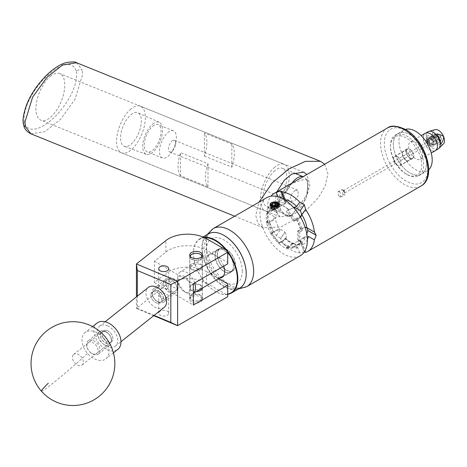<?xml version="1.0" encoding="UTF-8"?>
<svg xmlns="http://www.w3.org/2000/svg" width="467" height="467" viewBox="0 0 467 467"><rect width="100%" height="100%" fill="white"/><g stroke="black" fill="none" stroke-linecap="round" stroke-linejoin="round"><path stroke-width="0.35" stroke-dasharray="2.33 1.75" d="M160.169 292.091L158.704 294.975L161.728 299.084L167.256 297.152L168.727 295.64L165.446 293.51L160.169 292.091M150.835 295.097A6.736 4.448 -128.5 0 0 154.431 301.781A6.736 4.448 -128.5 0 0 160.473 302.657A6.736 4.448 -128.5 0 0 161.734 299.668A6.736 4.448 -128.5 0 0 158.138 292.984A6.736 4.448 -128.5 0 0 152.09 292.108A6.736 4.448 -128.5 0 0 150.835 295.097M169.252 280.463L171.681 286.645L177.781 288.904L178.896 286.032L176.468 279.85L170.367 277.591L169.252 280.463M167.256 288.834L161.74 288.127L158.704 286.925L161.074 284.975L168.727 286.253L167.256 288.834M191.569 263.925A6.322 3.654 0 0 0 189.719 266.511A6.322 3.654 0 0 0 193.624 269.885A6.322 3.654 0 0 0 200.512 269.091A6.322 3.654 0 0 0 202.369 266.511A6.322 3.654 0 0 0 198.463 263.137A6.322 3.654 0 0 0 191.569 263.925M196.327 291.56A6.322 3.654 180 0 1 189.719 287.911A6.322 3.654 180 0 1 191.569 285.331A6.322 3.654 180 0 1 198.463 284.537A6.322 3.654 180 0 1 202.369 287.911A6.322 3.654 180 0 1 202.363 288.075M191.569 296.849A6.322 3.654 0 0 0 189.719 299.435A6.322 3.654 0 0 0 193.624 302.809A6.322 3.654 0 0 0 200.512 302.015A6.322 3.654 0 0 0 202.369 299.435A6.322 3.654 0 0 0 198.463 296.06A6.322 3.654 0 0 0 191.569 296.849M160.169 311.127A5.009 2.895 0 0 0 158.704 313.17A5.009 2.895 0 0 0 161.798 315.844A5.009 2.895 0 0 0 167.256 315.219A5.009 2.895 0 0 0 168.727 313.17A5.009 2.895 0 0 0 165.633 310.497A5.009 2.895 0 0 0 160.169 311.127M227.709 250.937L227.709 263.826M153.742 315.669L136.434 308.413L165.884 285.01A26.817 15.481 180 0 1 206.537 283.16L206.537 271.642A26.817 15.481 0 0 0 165.884 273.487L154.419 282.599L154.419 261.199L165.884 252.087A26.817 15.481 180 0 1 206.537 250.236L227.709 262.46M206.537 271.642L218.684 278.653M227.709 283.86L227.709 296.749M206.537 283.16L227.709 295.383M154.419 261.199L193.338 283.667M154.419 282.599L193.338 305.068M137.327 296.177L137.327 308.372L136.434 308.413L136.434 296.884M137.327 308.372L154.087 315.4M76.401 71.41C78.649 87.72 63.5 109.214 53.156 118.402C42.363 128.203 28.499 135.033 24.296 122.366C22.054 106.067 37.267 84.527 47.546 75.409C58.322 65.619 72.157 58.778 76.401 71.41A4.191 3.076 -12.9 0 1 82.151 69.98L76.611 62.741M50.354 76.378A25.136 11.774 -68 0 1 59.776 73.599A25.136 11.774 -68 0 1 63.868 92.915A25.136 11.774 -68 0 1 50.354 117.427A25.136 11.774 -68 0 1 40.933 120.212A25.136 11.774 -68 0 1 36.84 100.89A25.136 11.774 -68 0 1 50.354 76.378M276.797 191.884L274.018 208.019L280.054 216.875L291.846 215.053L305.967 199.158L309.878 185.113L306.895 174.506M324.705 164.226L327.945 173.689L325.131 185.907L318.336 197.833L300.258 216.285L280.842 226.95L263.277 227.756L257.883 223.413L255.747 215.375L258.992 202.164M73.453 354.622A6.736 4.448 51.5 0 1 73.681 354.418A6.736 4.448 51.5 0 1 81.211 356.747A6.736 4.448 51.5 0 1 82.291 364.768A6.736 4.448 51.5 0 1 82.064 364.966A6.736 4.448 51.5 0 1 74.533 362.643A6.736 4.448 51.5 0 1 73.453 354.622M103.003 331.138A6.736 4.448 51.5 0 1 103.23 330.934A6.736 4.448 51.5 0 1 110.761 333.263A6.736 4.448 51.5 0 1 111.846 341.284A6.736 4.448 51.5 0 1 111.613 341.482A6.736 4.448 51.5 0 1 104.083 339.159A6.736 4.448 51.5 0 1 103.003 331.138M103.452 337.904A16.759 11.068 -128.5 0 0 85.093 332.551A16.759 11.068 -128.5 0 0 84.521 333.053A16.759 11.068 -128.5 0 0 87.586 353.443A16.759 11.068 -128.5 0 0 105.945 358.79A16.759 11.068 -128.5 0 0 106.511 358.288A16.759 11.068 -128.5 0 0 103.452 337.904M96.996 323.088A16.759 11.068 -128.5 0 0 96.43 323.59A16.759 11.068 -128.5 0 0 99.121 343.543A16.759 11.068 -128.5 0 0 117.853 349.328M246.214 273.72A31.038 17.921 60 0 1 238.199 288.542A31.038 17.921 60 0 1 207.307 267.206A31.038 17.921 60 0 1 210.343 233.284A31.038 17.921 60 0 1 224.154 235.502M208.346 233.879A31.371 18.114 -120 0 0 207.599 268.764A31.371 18.114 -120 0 0 238.112 288.974A31.371 18.114 -120 0 0 239.717 288.221M227.709 252.192A31.038 17.921 -120 0 0 225.935 249.915M204.68 237.738A31.038 17.921 -120 0 0 201.452 238.415A31.038 17.921 -120 0 0 193.437 253.371A31.038 17.921 -120 0 0 215.38 291.385A31.038 17.921 -120 0 0 227.709 294.128M227.709 294.368A31.371 18.114 60 0 1 215.62 291.525A31.371 18.114 60 0 1 193.437 253.102A31.371 18.114 60 0 1 199.934 238.736A31.371 18.114 60 0 1 201.54 237.983A31.371 18.114 60 0 1 203.921 237.388M227.055 250.563A31.371 18.114 60 0 1 227.709 251.409M230.167 272.605A13.14 7.589 60 0 1 217.388 264.147A13.14 7.589 60 0 1 217.698 249.536A13.14 7.589 60 0 1 218.375 249.22A13.14 7.589 60 0 1 231.153 257.679A13.14 7.589 60 0 1 230.838 272.29A13.14 7.589 60 0 1 230.167 272.605M219.753 278.034A13.14 7.589 60 0 1 207.914 268.122A13.14 7.589 60 0 1 208.813 254.667A13.14 7.589 60 0 1 209.485 254.352A13.14 7.589 60 0 1 223.722 266.126M190.174 256.348A5.902 3.403 0 0 0 195.043 260.043A5.902 3.403 0 0 0 201.773 257.498A5.902 3.403 0 0 0 201.913 256.348M202.083 256.068A6.234 3.602 180 0 1 202.275 256.961A6.234 3.602 180 0 1 202.094 257.813A6.234 3.602 180 0 1 195.294 260.533A6.234 3.602 180 0 1 189.806 256.961A6.234 3.602 180 0 1 189.987 256.103A6.234 3.602 180 0 1 189.999 256.068M201.773 298.547A5.902 3.403 180 0 1 200.215 300.147A5.902 3.403 180 0 1 191.873 300.147A5.902 3.403 180 0 1 190.314 296.924A5.902 3.403 180 0 1 197.448 294.426A5.902 3.403 180 0 1 201.773 298.547M189.987 296.603A6.234 3.602 0 0 0 189.806 297.461A6.234 3.602 0 0 0 191.633 300.007A6.234 3.602 0 0 0 200.448 300.007A6.234 3.602 0 0 0 202.094 298.32A6.234 3.602 0 0 0 202.275 297.461A6.234 3.602 0 0 0 196.788 293.889A6.234 3.602 0 0 0 189.987 296.603M191.756 254.346A6.234 3.602 180 0 1 200.331 254.346M157.858 301.77A6.906 4.559 -128.5 0 0 163.444 298.471A6.906 4.559 -128.5 0 0 157.858 290.492A6.906 4.559 -128.5 0 0 152.674 296.06A6.906 4.559 -128.5 0 0 156.76 301.197A6.906 4.559 -128.5 0 0 157.858 301.77M158.727 288.6A8.377 5.534 51.5 0 1 164.863 295.109A8.377 5.534 51.5 0 1 163.94 302.003A8.377 5.534 51.5 0 1 158.727 302.283A8.377 5.534 51.5 0 1 157.391 301.589A8.377 5.534 51.5 0 1 152.435 295.354A8.377 5.534 51.5 0 1 153.515 288.88A8.377 5.534 51.5 0 1 158.727 288.6M171.255 279.85A6.906 4.559 51.5 0 1 172.358 280.422A6.906 4.559 51.5 0 1 176.438 285.559A6.906 4.559 51.5 0 1 171.255 291.122A6.906 4.559 51.5 0 1 165.668 283.142A6.906 4.559 51.5 0 1 171.255 279.85M170.391 293.013A8.377 5.534 -128.5 0 0 175.604 292.733A8.377 5.534 -128.5 0 0 176.678 286.259A8.377 5.534 -128.5 0 0 171.728 280.025A8.377 5.534 -128.5 0 0 170.391 279.33A8.377 5.534 -128.5 0 0 165.178 279.61A8.377 5.534 -128.5 0 0 164.256 286.505A8.377 5.534 -128.5 0 0 170.391 293.013M92.448 353.747A6.906 4.559 -128.5 0 0 98.035 350.448A6.906 4.559 -128.5 0 0 92.448 342.469A6.906 4.559 -128.5 0 0 87.265 348.038A6.906 4.559 -128.5 0 0 91.351 353.175A6.906 4.559 -128.5 0 0 92.448 353.747M93.318 340.577A8.377 5.534 51.5 0 1 99.453 347.086A8.377 5.534 51.5 0 1 98.531 353.98A8.377 5.534 51.5 0 1 93.318 354.26A8.377 5.534 51.5 0 1 91.981 353.566A8.377 5.534 51.5 0 1 87.025 347.331A8.377 5.534 51.5 0 1 88.105 340.857A8.377 5.534 51.5 0 1 93.318 340.577M105.846 331.827A6.906 4.559 51.5 0 1 106.949 332.399A6.906 4.559 51.5 0 1 111.029 337.536A6.906 4.559 51.5 0 1 105.846 343.099A6.906 4.559 51.5 0 1 100.259 335.119A6.906 4.559 51.5 0 1 105.846 331.827M104.982 344.99A8.377 5.534 -128.5 0 0 110.194 344.71A8.377 5.534 -128.5 0 0 111.269 338.236A8.377 5.534 -128.5 0 0 106.318 332.002A8.377 5.534 -128.5 0 0 104.982 331.307A8.377 5.534 -128.5 0 0 99.769 331.588A8.377 5.534 -128.5 0 0 98.846 338.482A8.377 5.534 -128.5 0 0 104.982 344.99M156.282 291.881A6.736 4.448 51.5 0 1 161.22 297.117A6.736 4.448 51.5 0 1 160.473 302.657A6.736 4.448 51.5 0 1 156.282 302.885A6.736 4.448 51.5 0 1 151.349 297.648A6.736 4.448 51.5 0 1 152.09 292.108A6.736 4.448 51.5 0 1 156.282 291.881M157.858 290.632A6.736 4.448 51.5 0 1 162.796 295.862A6.736 4.448 51.5 0 1 162.049 301.408A6.736 4.448 51.5 0 1 157.858 301.629A6.736 4.448 51.5 0 1 152.925 296.399A6.736 4.448 51.5 0 1 153.666 290.853A6.736 4.448 51.5 0 1 157.858 290.632M107.422 325.808A12.737 8.412 51.5 0 1 116.75 335.703A12.737 8.412 51.5 0 1 115.349 346.181A12.737 8.412 51.5 0 1 107.422 346.607A12.737 8.412 51.5 0 1 98.093 336.713A12.737 8.412 51.5 0 1 99.5 326.24A12.737 8.412 51.5 0 1 107.422 325.808M164.209 307.356A12.737 8.412 51.5 0 1 156.282 307.782A12.737 8.412 51.5 0 1 146.953 297.888A12.737 8.412 51.5 0 1 148.36 287.409M105.846 331.961A6.736 4.448 51.5 0 1 110.784 337.197A6.736 4.448 51.5 0 1 110.037 342.737A6.736 4.448 51.5 0 1 105.846 342.965A6.736 4.448 51.5 0 1 100.913 337.729A6.736 4.448 51.5 0 1 101.654 332.189A6.736 4.448 51.5 0 1 105.846 331.961M107.422 330.706A6.736 4.448 51.5 0 1 112.36 335.942A6.736 4.448 51.5 0 1 111.613 341.482A6.736 4.448 51.5 0 1 107.422 341.71A6.736 4.448 51.5 0 1 102.489 336.474A6.736 4.448 51.5 0 1 103.23 330.934A6.736 4.448 51.5 0 1 107.422 330.706M417.2 149.551A22.124 12.772 -120 0 0 400.149 135.774A22.124 12.772 -120 0 0 390.488 146.889A22.124 12.772 -120 0 0 395.053 162.282A22.124 12.772 -120 0 0 406.127 173.981A22.124 12.772 -120 0 0 420.574 171.185A22.124 12.772 -120 0 0 417.2 149.551M395.333 162.119A23.461 13.549 60 0 1 390.488 145.792A23.461 13.549 60 0 1 395.345 135.051A23.461 13.549 60 0 1 418.823 148.623A23.461 13.549 60 0 1 418.806 175.691A23.461 13.549 60 0 1 407.078 174.53A23.461 13.549 60 0 1 395.333 162.119M403.365 157.507A5.516 3.181 -120 0 0 408.888 160.695A5.516 3.181 -120 0 0 408.888 154.332A5.516 3.181 -120 0 0 403.371 151.145A5.516 3.181 -120 0 0 403.365 157.507M407.16 155.313A5.516 3.181 -120 0 0 412.676 158.506A5.516 3.181 -120 0 0 412.682 152.143A5.516 3.181 -120 0 0 407.166 148.955A5.516 3.181 -120 0 0 407.16 155.313M421.666 146.977A23.461 13.549 -120 0 0 398.188 133.41A23.461 13.549 -120 0 0 398.176 160.479A23.461 13.549 -120 0 0 421.654 174.051A23.461 13.549 -120 0 0 421.666 146.977M425.63 168.961A23.461 13.549 60 0 1 421.654 174.051A23.461 13.549 60 0 1 401.159 164.939A23.461 13.549 60 0 1 394.212 138.495A23.461 13.549 60 0 1 398.188 133.41A23.461 13.549 60 0 1 418.683 142.523A23.461 13.549 60 0 1 425.63 168.961M428.718 169.755A23.461 13.549 60 0 1 427.34 170.764A23.461 13.549 60 0 1 406.845 161.652A23.461 13.549 60 0 1 399.898 135.214A23.461 13.549 60 0 1 403.879 130.124A23.461 13.549 60 0 1 405.438 129.435M426.826 138.588A5.195 3 60 0 1 427.708 137.461A5.195 3 60 0 1 432.244 139.481A5.195 3 60 0 1 433.779 145.336A5.195 3 60 0 1 432.903 146.463A5.195 3 60 0 1 428.362 144.443A5.195 3 60 0 1 426.826 138.588M406.442 150.356A5.195 3 60 0 1 407.323 149.23A5.195 3 60 0 1 411.859 151.25A5.195 3 60 0 1 413.4 157.105A5.195 3 60 0 1 412.519 158.225A5.195 3 60 0 1 407.977 156.212A5.195 3 60 0 1 406.442 150.356M422.343 156.976A10.058 5.808 60 0 1 420.639 159.154A10.058 5.808 60 0 1 411.853 155.248A10.058 5.808 60 0 1 408.876 143.918A10.058 5.808 60 0 1 410.581 141.734A10.058 5.808 60 0 1 419.366 145.64A10.058 5.808 60 0 1 422.343 156.976M435.332 150.672A10.058 5.808 60 0 1 426.546 146.766A10.058 5.808 60 0 1 423.569 135.43A10.058 5.808 60 0 1 425.274 133.253M439.914 140.649A3.789 2.189 60 0 1 436.435 137.876A3.789 2.189 60 0 1 436.657 133.918A3.789 2.189 60 0 1 437.188 133.749A3.789 2.189 60 0 1 440.667 136.527A3.789 2.189 60 0 1 440.445 140.479A3.789 2.189 60 0 1 439.914 140.649M431.666 145.412A3.789 2.189 60 0 1 428.186 142.633A3.789 2.189 60 0 1 428.408 138.681A3.789 2.189 60 0 1 428.939 138.512A3.789 2.189 60 0 1 432.419 141.285A3.789 2.189 60 0 1 432.197 145.243A3.789 2.189 60 0 1 431.666 145.412M438.134 148.955A9.97 5.756 60 0 1 436.738 149.399A9.97 5.756 60 0 1 427.574 142.096A9.97 5.756 60 0 1 428.163 131.682M443.311 144.023A8.377 4.839 60 0 1 441.566 144.828A8.377 4.839 60 0 1 433.452 137.742A8.377 4.839 60 0 1 435.022 129.663M426.71 132.879A9.97 5.756 60 0 1 435.874 140.188A9.97 5.756 60 0 1 435.291 150.596A9.97 5.756 60 0 1 433.896 151.039A9.97 5.756 60 0 1 424.731 143.737A9.97 5.756 60 0 1 425.314 133.323A9.97 5.756 60 0 1 426.71 132.879M426.669 135.903C429.196 135.331 431.455 135.944 433.452 137.742C433.358 140.736 432.331 143.246 430.376 145.272A9.83 5.674 60 0 1 426.669 135.903L430.376 145.272M440.574 144.186L436.867 134.823M272.6 205.719L271.736 207.33A30.583 17.658 60 0 1 272.804 207.92A30.583 17.658 60 0 1 273.878 208.568L273.878 206.14L276.797 205.69L276.797 208.206L277.579 206.432L277.579 204.003M270.142 204.908A4.559 2.633 -0 0 0 270.253 205.229A4.559 2.633 -0 0 0 274.03 207.15M342.924 194.838L342.048 189.479L344.296 190.711L345.025 194.634L342.924 194.838M339.923 191.709L337.822 191.919L338.552 195.836L340.799 197.068L339.923 191.709M226.332 249.46A12.568 7.256 -120 0 0 220.045 248.835A12.568 7.256 -120 0 0 218.118 258.911A12.568 7.256 -120 0 0 226.332 269.984A12.568 7.256 -120 0 0 232.619 270.609A12.568 7.256 -120 0 0 234.545 260.533A12.568 7.256 -120 0 0 226.332 249.46M200.512 284.893L193.647 282.92L189.719 286.802L191.569 290.054L198.44 289.68L202.369 286.802L200.512 284.893M193.338 293.247A12.568 7.256 60 0 1 192.894 293.545A12.568 7.256 60 0 1 186.607 292.92L184.237 291.548A9.217 5.324 -120 0 0 190.758 287.789A9.217 5.324 -120 0 0 184.237 276.499A9.217 5.324 -120 0 0 177.723 280.264A9.217 5.324 -120 0 0 184.237 291.548L186.607 292.92A12.568 7.256 60 0 1 177.723 277.526A12.568 7.256 60 0 1 180.326 271.771A12.568 7.256 60 0 1 186.607 272.395A12.568 7.256 60 0 1 194.646 282.914M191.569 269.529L189.719 267.62L193.636 264.742L200.512 264.363L202.369 267.62L198.44 271.496L191.569 269.529M428.98 140.707A3.619 2.09 -120 0 0 431.438 144.262A3.619 2.09 -120 0 0 434.001 142.779A3.619 2.09 -120 0 0 431.438 138.349A3.619 2.09 -120 0 0 428.98 139.061L428.957 138.232A4.623 2.668 60 0 1 429.838 136.889A4.623 2.668 60 0 1 432.15 137.117A4.623 2.668 60 0 1 435.174 141.192A4.623 2.668 60 0 1 434.462 144.898A4.623 2.668 60 0 1 432.15 144.671L432.15 144.671A4.623 2.668 60 0 1 428.957 139.872L429.004 140.719L427.871 141.378L426.698 140.701A5.195 3 -120 0 0 430.305 146.2A5.195 3 -120 0 0 432.903 146.463A5.195 3 -120 0 0 433.697 142.295A5.195 3 -120 0 0 430.305 137.718A5.195 3 -120 0 0 427.708 137.461A5.195 3 -120 0 0 426.698 139.061L425.916 140.252L426.698 140.701L425.916 140.252M397.306 156.772A5.195 3 -120 0 0 394.708 156.515A5.195 3 -120 0 0 393.909 160.677A5.195 3 -120 0 0 397.306 165.254A5.195 3 -120 0 0 399.904 165.511A5.195 3 -120 0 0 400.698 161.348A5.195 3 -120 0 0 397.306 156.772M438.548 136.107A1.343 0.776 60 0 1 439.429 137.286A1.343 0.776 60 0 1 439.219 138.36A1.343 0.776 60 0 1 438.548 138.296A1.343 0.776 60 0 1 437.672 137.111A1.343 0.776 60 0 1 437.883 136.037A1.343 0.776 60 0 1 438.548 136.107M343.829 190.793L344.588 192.994L343.829 192.982L343.251 190.67L343.829 190.793M429.004 140.719A3.584 2.072 -120 0 0 431.438 144.233A3.584 2.072 -120 0 0 433.236 144.408A3.584 2.072 -120 0 0 433.785 141.536A3.584 2.072 -120 0 0 431.438 138.378A3.584 2.072 -120 0 0 429.646 138.197A3.584 2.072 -120 0 0 429.004 139.078L427.871 139.732L426.698 139.061M436.09 136.597L427.871 141.378A3.584 2.072 -120 0 0 430.305 144.887A3.584 2.072 -120 0 0 432.098 145.068A3.584 2.072 -120 0 0 432.646 142.196A3.584 2.072 -120 0 0 430.305 139.032A3.584 2.072 -120 0 0 428.508 138.857A3.584 2.072 -120 0 0 427.871 139.732L436.09 134.957A3.619 2.09 60 0 1 438.548 134.245A3.619 2.09 60 0 1 438.554 134.245A3.619 2.09 60 0 1 441.111 138.676A3.619 2.09 60 0 1 438.548 140.153A3.619 2.09 60 0 1 436.09 136.597L434.649 136.586A4.623 2.668 -120 0 0 437.842 141.384A4.623 2.668 -120 0 0 440.153 141.618A4.623 2.668 -120 0 0 441.111 139.499A4.623 2.668 -120 0 0 437.842 133.831L437.842 133.831A4.623 2.668 -120 0 0 435.53 133.603A4.623 2.668 -120 0 0 434.649 134.945L428.957 138.232M438.548 134.245L437.842 133.831L438.554 134.245M434.649 136.586L428.957 139.872M431.438 144.262L432.15 144.671L431.438 144.262M130.964 114.713A18.102 8.476 -68 0 1 137.87 112.763A18.102 8.476 -68 0 1 140.666 126.755A18.102 8.476 -68 0 1 130.964 144.274A18.102 8.476 -68 0 1 124.304 146.323A18.102 8.476 -68 0 1 121.204 132.5A18.102 8.476 -68 0 1 130.964 114.713M152.656 124.129A17.308 8.108 -68 0 1 159.259 122.266A17.308 8.108 -68 0 1 161.932 135.64A17.308 8.108 -68 0 1 152.656 152.394A17.308 8.108 -68 0 1 146.288 154.355A17.308 8.108 -68 0 1 143.322 141.133A17.308 8.108 -68 0 1 152.656 124.129M152.656 126.271A14.681 6.877 -68 0 1 158.155 124.648A14.681 6.877 -68 0 1 160.549 135.932A14.681 6.877 -68 0 1 152.656 150.246A14.681 6.877 -68 0 1 147.152 151.868A14.681 6.877 -68 0 1 144.764 140.59A14.681 6.877 -68 0 1 152.656 126.271M167.922 132.447A14.681 6.877 -68 0 1 173.42 130.818A14.681 6.877 -68 0 1 176.135 140.293A14.681 6.877 -68 0 1 170.951 153.118A14.681 6.877 -68 0 1 167.922 156.422A14.681 6.877 -68 0 1 162.417 158.044A14.681 6.877 -68 0 1 160.029 146.761A14.681 6.877 -68 0 1 167.922 132.447M172.054 140.97A6.287 2.942 -68 0 1 174.407 140.275A6.287 2.942 -68 0 1 175.569 144.332A6.287 2.942 -68 0 1 173.35 149.819A6.287 2.942 -68 0 1 172.054 151.232A6.287 2.942 -68 0 1 169.696 151.927A6.287 2.942 -68 0 1 168.675 147.099A6.287 2.942 -68 0 1 172.054 140.97M294.829 190.606L297.549 190.057L298.582 194.902L294.829 200.868L291.647 201.23L290.135 196.158L294.829 190.606M180.548 175.732A25.136 11.774 -68 0 1 180.548 152.633L208.002 163.73A25.136 11.774 112 0 0 208.002 186.835L180.548 175.732L180.548 152.633M130.964 108.969A25.136 11.774 112 0 0 117.45 133.48A25.136 11.774 112 0 0 121.543 152.797A25.136 11.774 112 0 0 130.964 150.018A25.136 11.774 112 0 0 144.478 125.5A25.136 11.774 112 0 0 140.386 106.184A25.136 11.774 112 0 0 130.964 108.969M274.835 167.128A25.136 11.774 112 0 0 261.322 191.639A25.136 11.774 112 0 0 265.414 210.961A25.136 11.774 112 0 0 274.835 208.177A25.136 11.774 112 0 0 288.349 183.665A25.136 11.774 112 0 0 284.257 164.349A25.136 11.774 112 0 0 274.835 167.128M274.835 170.688A20.782 9.731 112 0 0 263.662 190.95A20.782 9.731 112 0 0 267.048 206.922A20.782 9.731 112 0 0 274.835 204.622A20.782 9.731 112 0 0 286.008 184.354A20.782 9.731 112 0 0 282.623 168.389A20.782 9.731 112 0 0 274.835 170.688M291.11 215.532A20.782 9.731 112 0 0 295.704 213.057A20.782 9.731 112 0 0 306.229 195.369A20.782 9.731 112 0 0 306.229 179.451L307.134 179.48L307.49 185.498L307.134 193.846L306.229 195.369C302.82 200.944 297.783 207.663 291.11 215.532L290.205 216.6L285.232 215.357L278.11 209.806L276.476 201.008L281.537 191.978L291.11 184.22A20.782 9.731 112 0 0 287.672 190.174C276.96 197.529 276.896 211.609 287.672 215.246A20.782 9.731 112 0 0 287.917 215.357A20.782 9.731 112 0 0 291.11 215.532M291.875 183.181A20.782 9.731 112 0 0 291.11 184.22C297.783 181.091 302.82 179.497 306.229 179.451A20.782 9.731 112 0 0 303.492 176.824A20.782 9.731 112 0 0 303.112 176.689M274.211 207.19L272.378 206.963L270.253 205.579L270.101 204.966L270.708 203.793L271.438 203.32L273.481 202.783L276.937 203.256L279.062 205.071L279.219 205.824L278.606 207.284L275.839 208.72L272.378 208.673L270.253 207.29L270.101 206.677L270.708 205.503L273.691 204.476L271.438 205.27L270.101 206.992L271.438 208.708L273.604 209.485L277.883 208.51L279.219 206.432L279.062 205.684L276.937 203.869L273.481 203.396L270.708 204.406L270.101 205.579L270.253 206.186L272.378 207.576L275.839 207.622L277.883 206.799L279.213 204.651M273.691 204.476L272.103 205.141L270.434 206.969L271.671 208.574L273.604 209.485M215.147 255.647A12.907 7.449 -120 0 0 220.78 268.63A12.907 7.449 -120 0 0 230.721 272.086A12.907 7.449 -120 0 0 233.395 266.178A12.907 7.449 -120 0 0 227.762 253.196A12.907 7.449 -120 0 0 217.82 249.74A12.907 7.449 -120 0 0 215.147 255.647M235.456 264.993A12.907 7.449 60 0 1 232.782 270.901A12.907 7.449 60 0 1 222.841 267.439A12.907 7.449 60 0 1 217.208 254.457A12.907 7.449 60 0 1 219.881 248.549A12.907 7.449 60 0 1 229.822 252.005A12.907 7.449 60 0 1 235.456 264.993M298.232 241.468L299.353 240.82A23.058 13.315 -120 0 0 299.972 236.033A23.058 13.315 -120 0 0 299.353 230.535L298.232 231.183L297.712 230.879L297.712 241.17L298.232 241.468A23.058 13.315 -120 0 0 298.851 236.681A23.058 13.315 -120 0 0 298.232 231.183M406.127 160.327A5.394 3.117 60 0 1 402.601 155.569A5.394 3.117 60 0 1 403.43 151.244A5.394 3.117 60 0 1 406.127 151.512A5.394 3.117 60 0 1 409.652 156.27A5.394 3.117 60 0 1 408.823 160.59A5.394 3.117 60 0 1 406.127 160.327M397.306 156.608A5.394 3.117 -120 0 0 394.603 156.34A5.394 3.117 -120 0 0 393.78 160.666A5.394 3.117 -120 0 0 397.306 165.417A5.394 3.117 -120 0 0 400.003 165.686A5.394 3.117 -120 0 0 400.832 161.36A5.394 3.117 -120 0 0 397.306 156.608M307.134 193.846A21.786 10.204 112 0 0 308.202 185.784A21.786 10.204 112 0 0 307.134 179.48M285.063 244.696A23.128 13.35 60 0 1 281.052 241.807L278.933 243.646A25.107 14.495 -120 0 0 283.667 247.119A25.107 14.495 -120 0 0 288.396 249.109L289.073 246.436A23.128 13.35 60 0 1 285.063 244.696M293.002 206.858A23.058 13.315 -120 0 0 289.517 204.412A23.058 13.315 -120 0 0 285.284 202.614L281.081 205.258A23.058 13.315 60 0 1 285.063 206.986A23.058 13.315 60 0 1 289.05 209.858L293.755 207.506M304.268 252.092L299.75 252.916A33.519 19.351 60 0 1 290.941 249.787A33.519 19.351 60 0 1 282.132 242.747L280.649 238.456L284.917 232.385L280.568 238.351A33.519 19.351 -120 0 0 280.649 238.456M305.593 252.39L305.471 252.069M266.908 197.594A33.519 19.351 -120 0 0 259.961 212.94A33.519 19.351 -120 0 0 274.596 246.669A33.519 19.351 -120 0 0 300.421 255.647M287.672 215.246L287.03 216.046A21.786 10.204 112 0 0 287.538 216.291A21.786 10.204 112 0 0 290.205 216.6M290.205 184.652A21.786 10.204 112 0 0 287.03 190.437L287.672 190.174M287.03 216.046C276.213 212.076 276.137 197.932 287.03 190.437M278.56 206.712A23.058 13.315 -120 0 0 271.012 207.295A23.058 13.315 -120 0 0 270.842 207.401L271.099 208.066L278.817 207.377L278.56 206.712L279.68 206.064L278.933 204.132L281.052 205.194A23.128 13.35 60 0 1 285.063 206.934A23.128 13.35 60 0 1 289.073 209.823L289.05 209.858M266.855 213.069A23.058 13.315 -120 0 0 266.855 223.36L267.375 223.658L267.375 213.366L266.855 213.069L267.976 212.421L266.482 211.557L269.331 211.586A23.128 13.35 60 0 1 273.335 205.883L277.999 203.262A23.058 13.315 -120 0 0 277.988 203.273A23.058 13.315 -120 0 0 273.761 209.292L269.331 211.586M270.842 233.628A23.058 13.315 -120 0 0 278.56 243.225L278.817 242.858L271.099 233.261L270.842 233.628L271.963 232.98L271.204 234.06A25.136 14.512 60 0 1 266.459 221.831L267.854 221.025L269.377 221.901L272.366 220.179L274.987 217.108L267.48 212.771L268.758 207.914L277.287 212.841L268.758 207.809A33.519 19.351 -120 0 0 268.758 207.914M286.528 247.825A23.058 13.315 -120 0 0 294.076 247.241A23.058 13.315 -120 0 0 294.245 247.136L293.988 246.471L286.271 247.16L286.528 247.825L287.649 247.183L288.396 249.109M294.245 220.914A23.058 13.315 -120 0 0 286.528 211.312L286.271 211.679L293.988 221.282L296.131 219.181A25.136 14.512 60 0 1 300.871 231.41L302.272 230.605L300.748 229.723L305.161 227.499M280.568 238.351L276.289 235.473A33.519 19.351 60 0 1 267.48 212.771M268.758 207.809L267.48 204.978A33.519 19.351 60 0 1 270.942 196.187M272.366 209.887L272.88 210.185A6.234 3.602 -60 0 1 275.997 209.881L273.539 208.475A25.072 14.477 60 0 1 279.319 200.255L277.964 196.765M281.052 241.807L285.284 238.976A23.058 13.315 -120 0 0 293.755 243.873L289.073 246.436M289.05 246.372A23.058 13.315 60 0 1 281.081 241.772M299.75 252.916L296.72 245.111A25.072 14.477 60 0 1 285.162 238.439L282.132 242.747M269.377 211.615A23.058 13.315 60 0 1 273.364 205.947M273.539 208.475L273.761 209.292L274.222 209.047L275.734 205.41L277.999 203.262L279.319 200.255M276.289 235.473L280.042 230.132L276.347 230.447L273.364 232.169L272.6 233.255L271.204 234.06M272.6 233.255A25.136 14.512 60 0 1 267.854 221.025M273.364 232.169A23.058 13.315 60 0 1 269.377 221.901M280.042 230.132A23.058 13.315 60 0 1 274.987 217.108M300.748 240.015L300.801 240.044A23.128 13.35 60 0 1 296.79 245.747L301.04 243.219A23.058 13.315 -120 0 0 301.052 243.214A23.058 13.315 -120 0 0 305.272 237.189L300.748 240.015A23.058 13.315 60 0 1 296.767 245.683M301.052 243.214L302.563 244.585L304.998 250.861M300.538 217.143L296.767 219.455L297.526 218.375L296.131 219.181M297.526 218.375A25.136 14.512 60 0 1 302.272 230.605M296.767 219.455A23.058 13.315 60 0 1 300.748 229.723M272.88 210.185L267.375 213.366M266.459 221.831L267.976 222.712L266.855 223.36M277.287 212.841A6.234 3.602 -60 0 1 272.88 220.477L267.375 223.658M275.997 209.881A6.234 3.602 -60 0 1 277.287 212.73M299.353 240.82L300.847 241.69L300.801 240.044M303.737 238.293L303.217 237.995L297.712 241.17M300.871 231.41L299.353 230.535M306.691 227.651A6.234 3.602 120 0 0 306.334 227.394A6.234 3.602 120 0 0 303.217 227.703L297.712 230.879M303.217 237.995A6.234 3.602 120 0 0 306.772 233.868M292.033 244.65L291.776 243.984L286.271 247.16M296.79 245.747L296.113 248.421L295.366 246.488L294.245 247.136M304.309 251.982L300.083 241.089A6.234 1.319 158.8 0 1 301.489 241.381A6.234 1.319 158.8 0 1 299.493 243.295L293.988 246.471M291.776 243.984A6.234 1.319 158.8 0 1 300.001 241.095L304.256 252.063M273.335 205.883L271.216 204.82L271.963 206.753L270.842 207.401M283.796 199.333L284.835 202.001A6.234 1.319 -21.2 0 0 276.604 204.885L271.099 208.066M284.064 203.53L284.321 204.196L278.817 207.377M284.321 204.196A6.234 1.319 -21.2 0 0 286.318 202.287A6.234 1.319 -21.2 0 0 284.917 201.995L283.907 199.397M278.933 243.646L279.68 242.577L278.56 243.225M284.917 232.385A6.234 4.915 -144.9 0 1 285.606 238.514A6.234 4.915 -144.9 0 1 284.321 239.682L278.817 242.858M276.347 230.447L271.099 233.261M276.604 230.079A6.234 4.915 -144.9 0 1 284.835 232.286M289.073 209.823L288.396 209.595L286.528 211.312M293.924 207.873A6.234 4.915 35.1 0 0 291.776 208.498L286.271 211.679M299.75 217.733L293.988 221.282M299.493 218.101A6.234 4.915 35.1 0 0 300.777 216.939A6.234 4.915 35.1 0 0 300.911 216.729M285.162 238.439L285.284 238.976M293.755 243.873L295.045 243.827L296.72 245.111M285.284 202.614L285.162 199.73M305.272 237.189L308.343 236.366M296.113 248.421A25.107 14.495 -120 0 0 300.847 241.69M288.396 209.595A25.107 14.495 -120 0 0 283.667 206.122A25.107 14.495 -120 0 0 278.933 204.132M271.216 204.82A25.107 14.495 -120 0 0 266.482 211.557M267.976 212.421A23.058 13.315 -120 0 0 267.976 222.712M287.649 247.183A23.058 13.315 -120 0 0 295.197 246.594A23.058 13.315 -120 0 0 295.366 246.488M279.68 206.064A23.058 13.315 -120 0 0 272.133 206.653A23.058 13.315 -120 0 0 271.963 206.753M271.963 232.98A23.058 13.315 -120 0 0 279.68 242.577M295.366 220.266A23.058 13.315 -120 0 0 287.649 210.664M204.388 156.077L231.842 167.174A25.136 11.774 112 0 0 231.842 144.075L204.388 132.978A25.136 11.774 -68 0 1 204.388 156.077L204.388 132.978M208.002 186.835L208.002 163.73M231.842 167.174L231.842 144.075M434.649 134.945L436.09 134.957M427.935 141.413A1.004 0.578 -60 0 1 427.428 141.466A1.004 0.578 -60 0 1 427.223 141.005A1.004 0.578 -60 0 1 427.935 139.773M436.178 136.65L436.178 135.01M272.372 208.912L275.752 208.994L278.32 207.64L278.741 205.573L276.773 203.881L273.563 203.419L271 204.348L270.574 205.982L272.547 207.249L276.411 207.103M278.887 204.505L278.513 203.454M272.103 205.141L271 205.754L270.434 206.834L270.574 207.395L272.547 208.661L275.752 208.691L278.32 207.342L278.741 205.276L276.773 203.583L273.563 203.122L271 204.044L270.574 205.684L272.547 206.951L275.752 206.98L277.935 206M272.518 205.69L273.878 206.14M271.736 207.33L271.736 204.908M273.878 208.568L276.797 208.206M277.579 206.432A30.583 17.658 -120 0 0 276.563 205.813M206.537 250.236L206.537 238.719M165.884 252.087L165.884 240.563M165.884 285.01L165.884 273.487M30.962 133.836L44.984 131.606L60.523 119.348L74.959 99.418L82.624 74.516L82.151 69.98M23.642 124.677A4.191 3.071 167.2 0 1 24.296 122.366M41.359 391.13A41.896 2.154 138.9 0 0 53.115 383.033A41.896 2.154 138.9 0 0 87.586 353.443M246.716 286.656A33.519 19.351 60 0 1 220.891 277.678A33.519 19.351 60 0 1 206.256 243.943A33.519 19.351 60 0 1 213.197 228.602M242.285 271.315A25.475 14.705 -120 0 0 224.271 240.114A25.475 14.705 -120 0 0 206.256 250.516A25.475 14.705 -120 0 0 224.271 281.712A25.475 14.705 -120 0 0 242.285 271.315M406.127 130.742A30.84 17.804 60 0 1 427.935 168.505A30.84 17.804 60 0 1 406.127 181.097A30.84 17.804 60 0 1 384.323 143.328A30.84 17.804 60 0 1 406.127 130.742M387.476 127.987A33.519 19.351 -120 0 0 382.333 154.846A33.519 19.351 -120 0 0 404.229 184.383A33.519 19.351 -120 0 0 420.989 186.041M307.356 239.624A25.072 14.477 60 0 1 302.563 244.585M272.88 220.477L272.366 220.179M303.217 227.703L303.737 228.001M299.493 243.295L299.75 243.961M276.604 204.885L276.347 204.219M284.321 239.682L284.064 240.05M291.776 208.498L292.033 208.13M177.781 288.904L162.049 301.408M158.704 286.925L158.704 268.723M189.719 266.511L189.719 254.988M189.719 299.435L189.719 287.911M158.704 313.17L158.704 294.975M168.727 313.17L168.727 295.64M202.369 299.435L202.369 287.911M202.369 266.511L202.369 254.988M168.727 286.253L168.727 268.723M170.367 277.591L161.074 284.975M158.844 286.744L153.666 290.853M303.643 172.183L59.776 73.599M263.277 227.756L234.685 216.198M280.054 216.875L40.933 120.212M73.681 354.418L101.654 332.189M113.434 352.836L105.945 358.79M92.583 326.596L85.093 332.551M82.064 364.966L110.037 342.737M208.813 254.667L217.698 249.536M199.934 238.736L202.97 236.985M221.953 277.421L230.838 272.29M189.806 256.961L189.806 297.461M202.275 256.961L202.275 288.127M202.275 288.524L202.275 297.461M172.358 280.422L171.728 280.025M176.438 285.559L176.678 286.259M106.949 332.399L106.318 332.002M111.029 337.536L111.269 338.236M163.94 302.003L175.604 292.733M115.349 346.181L120.982 341.704M98.531 353.98L110.194 344.71M88.105 340.857L99.769 331.588M99.5 326.24L105.133 321.763M153.515 288.88L165.178 279.61M91.351 353.175L91.981 353.566M87.265 348.038L87.025 347.331M156.76 301.197L157.391 301.589M152.674 296.06L152.435 295.354M390.488 146.889L390.488 145.792M412.676 158.506L408.888 160.695M403.879 130.124L395.345 135.051M427.34 170.764L418.806 175.691M407.166 148.955L403.371 151.145M406.127 173.981L407.078 174.53M407.323 149.23L394.708 156.515M420.639 159.154L431.234 153.036M410.581 141.734L421.181 135.617M412.519 158.225L399.904 165.511M428.408 138.681L436.657 133.918M435.291 150.596L435.939 150.222M425.314 133.323L425.962 132.949M432.197 145.243L440.445 140.479M337.822 191.919L342.048 189.479M220.045 248.835L180.326 271.771M177.723 280.264L177.723 277.526M202.369 286.802L202.369 267.62M344.588 192.994L439.219 138.36M433.236 144.408L432.098 145.068M441.111 138.676L441.111 139.499M440.153 141.618L434.462 144.898M159.259 122.266L137.87 112.763M173.42 130.818L158.155 124.648M175.569 144.332L176.135 140.293M173.35 149.819L170.951 153.118M174.407 140.275L297.549 190.057M121.543 152.797L265.414 210.961M267.048 206.922L287.917 215.357M207.132 234.58L206.461 235.771L203.904 247.23L205.357 257.405L210.267 269.027L217.785 278.98L224.715 284.654L233.593 288.437L238.503 288.921M232.782 270.901L230.721 272.086M394.603 156.34L403.43 151.244M279.219 206.432L279.219 205.824M270.101 206.992L270.101 206.677M270.101 205.579L270.101 204.966M285.314 238.935L285.606 238.514M300.777 216.939L301.069 216.519M305.681 252.18L301.489 241.381M286.318 202.287L282.126 191.482M314.653 232.198L306.334 227.394M285.063 206.934L283.667 206.122M285.232 215.357L287.538 216.291M400.003 165.686L408.823 160.59M285.541 238.199C288.816 241.235 291.986 243.109 295.045 243.827M295.197 246.594L294.076 247.241M272.133 206.653L271.012 207.295M219.881 248.549L217.82 249.74M282.623 168.389L293.906 172.948M303.136 176.678L303.492 176.824M140.386 106.184L284.257 164.349M169.696 151.927L291.647 201.23M162.417 158.044L147.152 151.868M146.288 154.355L124.304 146.323M435.53 133.603L429.838 136.889M429.646 138.197L428.508 138.857M343.251 190.67L437.883 136.037M344.296 190.711L342.206 189.509M426.161 140.73L427.428 141.466M189.719 286.802L189.719 267.62M232.619 270.609L223.582 275.828M193.338 293.282L192.894 293.545M340.799 197.068L345.025 194.634M340.641 197.045L338.552 195.836M278.887 205.976L278.887 206.28M270.434 205.124L270.434 205.422"/><path stroke-width="0.7" d="M160.169 266.68A5.009 2.895 0 0 0 158.704 268.723A5.009 2.895 0 0 0 161.798 271.397A5.009 2.895 0 0 0 167.256 270.772A5.009 2.895 0 0 0 168.727 268.723A5.009 2.895 0 0 0 165.633 266.056A5.009 2.895 0 0 0 160.169 266.68M191.569 252.408A6.322 3.654 0 0 0 189.719 254.988A6.322 3.654 0 0 0 193.624 258.362A6.322 3.654 0 0 0 200.512 257.568A6.322 3.654 0 0 0 202.369 254.988A6.322 3.654 0 0 0 198.463 251.614A6.322 3.654 0 0 0 191.569 252.408M202.363 288.075A6.322 3.654 180 0 1 200.512 290.492A6.322 3.654 180 0 1 196.327 291.56M136.434 296.884L136.434 263.966L165.884 240.563A26.817 15.481 0 0 1 206.537 238.719L227.709 250.937L227.709 252.308L177.6 281.233L177.6 325.68L153.742 315.669M218.684 278.653L227.709 283.86L227.709 285.232L193.338 305.068L193.338 283.667L227.709 263.826L227.709 252.308M227.709 285.232L227.709 296.749L177.6 325.68M154.087 315.4L170.811 322.417L170.811 284.537L137.327 270.492L136.434 263.966L177.6 281.233M137.327 270.492L137.327 296.177M170.811 322.417L177.565 325.657M177.565 281.292L170.811 284.537M306.895 174.506L303.643 172.183L291.846 174.004L284.531 179.988L276.797 191.884M258.992 202.164L272.255 182.854L288.664 169.107L305.406 161.337L320.42 161.308L324.705 164.226M113.434 352.836L117.853 349.328A16.759 11.068 -128.5 0 0 118.42 348.826A16.759 11.068 -128.5 0 0 115.728 328.879A16.759 11.068 -128.5 0 0 96.996 323.088L92.583 326.596M224.154 235.502A31.038 17.921 60 0 1 224.271 235.572A31.038 17.921 60 0 1 246.22 273.586A31.038 17.921 60 0 1 246.214 273.72M227.709 251.409A31.371 18.114 60 0 1 231.305 293.078L239.717 288.221A31.371 18.114 -120 0 0 246.22 273.86A31.371 18.114 -120 0 0 224.032 235.432A31.371 18.114 -120 0 0 209.952 233.126A31.371 18.114 -120 0 0 208.346 233.879L202.97 236.985M227.709 294.128A31.038 17.921 -120 0 0 229.309 293.673A31.038 17.921 -120 0 0 227.709 252.192M225.935 249.915A31.038 17.921 -120 0 0 204.68 237.738M203.921 237.388A31.371 18.114 60 0 1 227.055 250.563M231.305 293.078A31.371 18.114 60 0 1 229.7 293.831A31.371 18.114 60 0 1 227.709 294.368M223.722 266.126A13.14 7.589 60 0 1 221.953 277.421A13.14 7.589 60 0 1 221.276 277.737A13.14 7.589 60 0 1 219.753 278.034M201.913 256.348A5.902 3.403 0 0 0 200.215 254.276A5.902 3.403 0 0 0 191.873 254.276A5.902 3.403 0 0 0 190.314 255.875A5.902 3.403 0 0 0 190.174 256.348M189.999 256.068A6.234 3.602 180 0 1 191.633 254.416A6.234 3.602 180 0 1 191.756 254.346M200.331 254.346A6.234 3.602 180 0 1 200.448 254.416A6.234 3.602 180 0 1 202.083 256.068M105.133 321.763L148.36 287.409A12.737 8.412 51.5 0 1 156.282 286.983A12.737 8.412 51.5 0 1 165.61 296.878A12.737 8.412 51.5 0 1 164.209 307.356L120.982 341.704M405.438 129.435A23.461 13.549 60 0 1 425.239 140.404A23.461 13.549 60 0 1 431.315 165.68A23.461 13.549 60 0 1 428.718 169.755M421.181 135.617L425.274 133.253A10.058 5.808 60 0 1 434.059 137.158A10.058 5.808 60 0 1 437.036 148.488A10.058 5.808 60 0 1 435.332 150.672L431.234 153.036M425.962 132.949L428.163 131.682A9.97 5.756 60 0 1 428.951 131.355L435.022 129.663A8.377 4.839 60 0 1 435.536 129.569A8.377 4.839 60 0 1 443.65 136.656A8.377 4.839 60 0 1 443.311 144.023L438.811 148.436A9.97 5.756 60 0 1 438.134 148.955L435.939 150.222M428.951 131.355A9.97 5.756 60 0 1 429.558 131.239A9.97 5.756 60 0 1 438.385 137.888A9.97 5.756 60 0 1 438.811 148.436M440.574 144.186C442.529 142.161 443.557 139.651 443.65 136.656C441.654 134.864 439.394 134.251 436.867 134.823A9.83 5.674 60 0 1 440.574 144.186M276.563 205.813A30.583 17.658 -120 0 0 276.511 205.784A30.583 17.658 -120 0 0 275.442 205.194L272.518 205.737M273.878 202.766A3.024 1.745 -0 0 0 272.518 203.221A3.024 1.745 -0 0 0 271.736 204.908A3.024 1.745 -0 0 0 272.518 205.69A3.024 1.745 -0 0 0 273.878 206.14A3.024 1.745 -0 0 0 276.797 205.69A3.024 1.745 -0 0 0 277.579 204.003A3.024 1.745 -0 0 0 275.442 202.766A3.024 1.745 -0 0 0 273.878 202.766M276.797 205.69L277.579 204.003L275.442 202.766L273.983 203.326L272.518 203.221L271.736 204.908L272.395 205.568M270.411 205.112A4.396 2.539 -0 0 0 277.129 206.554L274.03 207.15L270.142 204.908C269.85 203.022 271.566 202.036 275.291 201.937A4.559 2.633 -0 0 1 278.274 202.941L277.988 202.795A4.396 2.539 -0 0 0 272.6 202.211A4.396 2.539 -0 0 0 270.411 205.112M303.112 176.689A20.782 9.731 112 0 0 295.704 179.124A20.782 9.731 112 0 0 291.875 183.181M283.907 199.397L280.649 190.997L282.132 191.925L285.162 199.73A25.072 14.477 60 0 1 290.941 201.948A25.072 14.477 60 0 1 296.72 206.402L293.755 207.506A23.058 13.315 -120 0 0 293.002 206.858M282.126 191.482L282.132 191.925A33.519 19.351 60 0 1 290.941 195.054A33.519 19.351 60 0 1 299.75 202.1L304.268 204.634L300.083 210.804L304.35 204.739A33.519 19.351 -120 0 0 304.268 204.634M304.35 204.739L305.593 209.368A33.519 19.351 60 0 1 314.402 232.07L314.653 232.198M305.593 209.368L301.84 214.709A23.058 13.315 60 0 1 306.895 227.733L314.402 232.07L316.159 235.175L307.625 230.359L316.159 235.286A33.519 19.351 -120 0 0 316.159 235.175M316.159 235.286L314.402 239.863A33.519 19.351 60 0 1 307.7 251.45A33.519 19.351 60 0 1 305.593 252.39L304.309 251.982M274.304 207.185L277.883 206.572L279.219 204.581L275.291 201.937M279.213 204.651L278.274 202.941M307.368 240.307A33.519 19.351 -120 0 0 292.733 206.572A33.519 19.351 -120 0 0 266.908 197.594L213.197 228.602A33.519 19.351 60 0 1 239.028 237.58A33.519 19.351 60 0 1 253.657 271.315A33.519 19.351 60 0 1 246.716 286.656L300.421 255.647A33.519 19.351 -120 0 0 307.368 240.307M270.942 196.187A33.519 19.351 60 0 1 274.182 193.391A33.519 19.351 60 0 1 276.289 192.451L280.568 191.003L283.796 199.333M296.72 206.402L299.75 202.1M277.964 196.765L276.289 192.451M314.402 239.863L308.343 236.366A25.072 14.477 60 0 1 307.356 239.624M304.998 250.861L305.593 252.39M301.84 214.709L300.538 217.143M305.161 227.499L306.895 227.733M306.772 233.868A6.234 3.602 120 0 0 307.625 230.359M307.625 230.249A6.234 3.602 120 0 0 306.691 227.651M300.911 216.729A6.234 4.915 35.1 0 0 300.083 210.804M300.001 210.705A6.234 4.915 35.1 0 0 293.924 207.873M194.646 282.914A12.568 7.256 60 0 1 193.338 293.247M277.988 202.795L278.887 204.453L277.129 206.554M276.411 207.103L278.32 205.929L278.887 204.505M275.442 205.194L275.442 202.766M272.518 205.661L272.518 203.221M25.405 126.563L30.962 133.836C26.508 131.542 24.062 128.489 23.642 124.677C22.229 120.574 23.35 113.598 26.993 103.762C31.009 93.885 38.609 82.624 48.294 73.576C54.674 67.733 60.792 64.026 66.658 62.45C72.683 61.697 75.998 61.796 76.611 62.741L62.566 64.983L47.062 77.218L32.614 97.159L24.944 122.068L25.405 126.563A4.191 3.071 167.2 0 1 23.642 124.677M48.317 383.179A41.896 2.154 138.9 0 0 41.359 391.13A41.896 41.896 0 0 0 99.01 396.407A41.896 41.896 0 0 0 104.532 336.082A41.896 41.896 0 0 0 45.422 332.019A41.896 41.896 0 0 0 41.359 391.13M387.476 127.987C390.943 125.08 396.979 125.588 405.572 129.511C425.507 140.094 437.328 177.583 420.989 186.041A33.519 19.351 -120 0 0 426.132 159.183A33.519 19.351 -120 0 0 404.229 129.645A33.519 19.351 -120 0 0 387.476 127.987L274.182 193.391M234.685 216.198L30.962 133.836M320.42 161.308L76.606 62.741M202.275 288.127L202.275 288.524M213.197 228.602L207.132 234.58M307.7 251.45L420.989 186.041M238.503 288.921L246.716 286.656M293.906 172.948L303.136 176.678M223.582 275.828L193.338 293.282"/></g></svg>
